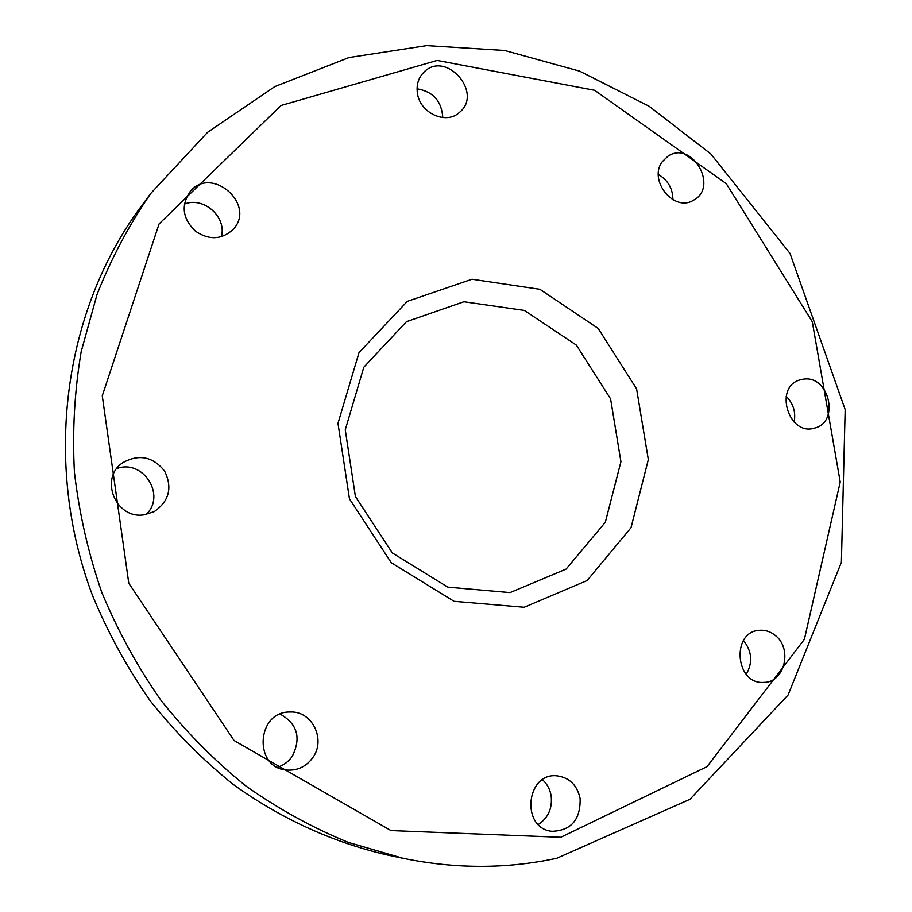 <?xml version="1.0" encoding="UTF-8"?>
<svg xmlns="http://www.w3.org/2000/svg" width="912" height="912" viewBox="0 0 912 912"><rect width="100%" height="100%" fill="white"/><g stroke="black" fill="none" stroke-linecap="round" stroke-linejoin="round"><path stroke-width="1.37" d="M221.377 236.71C226.963 217.01 203.479 196.16 184.418 204.106M195.328 231.078C182.742 218.823 180.861 205.873 189.685 192.215C211.151 164.023 257.788 205.61 232.457 230.052C221.137 239.856 208.757 240.209 195.328 231.078M146.114 514.482C166.497 495.501 143.116 458.713 116.816 468.563M144.392 514.756C115.87 519.908 98.667 478.105 122.949 462.601C139.069 453.788 152.942 456.616 164.582 471.048C172.676 487.646 169.21 501.178 154.208 511.621L144.392 514.756M277.476 767.266C283.541 765.35 288.443 761.737 292.193 756.436C301.45 738.013 297.449 723.911 280.201 714.107M312.702 757.747C306.238 766.525 297.734 770.629 287.2 770.081C253.137 768.497 256.249 711.041 290.13 712.01C312.052 710.665 326.291 739.564 312.702 757.747M538.342 824.471C548.215 817.882 552.49 808.351 551.156 795.868C550.039 789.336 547.154 783.967 542.503 779.749M580.135 798.559C580.579 819.694 571.186 830.615 551.942 831.311C520.558 828.392 525.928 772.213 557.038 775.838C569.476 777.571 577.171 785.152 580.135 798.559M746.244 674.333C752.924 662.534 752.001 651.259 743.485 640.498M775.052 635.265C792.813 648.352 784.81 682.621 763.834 682.381C735.197 684.832 730.911 631.514 759.536 630.295C765.168 629.861 770.344 631.514 775.052 635.265M794.147 422.096C795.971 412.121 793.315 403.514 786.178 396.275M803.449 379.164C829.168 374.866 840.066 422.245 814.644 428.059C788.766 436.62 773.536 387.212 799.79 379.962L803.449 379.164M672.919 199.751C672.805 188.556 667.949 180.143 658.373 174.5M662.42 161.515L668.086 156.123C692.014 139.924 719.135 187.222 693.451 200.241C674.014 212.667 647.805 180.131 662.42 161.515M442.799 117.58C441.682 101.164 433.097 91.565 417.069 88.806M417.4 93.092C416.282 84.782 418.403 77.862 423.749 72.344C445.478 49.544 483.85 92.842 459.477 112.404C446.242 125.138 419.771 113.145 417.4 93.092M510.036 592.606L447.86 587.168L392.308 552.934L355.406 496.504L345.26 429.837L363.797 367.24L406.49 321.662L463.912 301.747L524.366 310.422L576.373 345.112L610.584 398.863L620.935 461.734L605.317 522.291L566.078 569.099L510.036 592.606M524.172 607.255L454.062 601.316L391.248 562.693L349.456 498.83L337.976 423.35L359.009 352.625L407.276 301.37L471.983 279.232L539.904 289.286L598.238 328.48L636.61 388.934L648.329 459.591L631.013 527.717L587.123 580.545L524.172 607.255M403.036 858.295L386.517 854.806C332.561 842.243 280.383 818.474 233.153 784.366C202.703 759.844 175.058 732.005 150.218 700.815C127.27 668.006 108.072 632.974 92.614 595.73C42.408 463.057 63.68 310.559 140.801 206.899L150.845 193.344L207.571 132.32L274.797 86.594L349.011 57.536L426.725 45.6L504.587 50.456L579.587 71.136L649.082 106.225L710.836 153.957L790.043 253.468L845.173 409.602L841.388 562.294L788.082 695.012L689.974 799.3L556.799 858.26C506.741 869.045 455.487 869.056 403.036 858.295L348.373 842.426C312.599 827.788 278.468 808.99 245.955 786.03C214.73 760.87 186.379 732.268 160.888 700.222C137.336 666.524 117.614 630.534 101.734 592.264C88.247 553.094 79.139 513.08 74.419 472.234C72.253 431.353 74.51 391.134 81.191 351.599L97.003 294.576C111.344 258.244 129.287 224.489 150.845 193.344M560.777 837.284L390.997 830.57L234.076 740.533L128.786 583.27L102.269 395.819L159.076 223.907L281.078 105.484L437.179 60.443L594.647 90.299L726.248 183.62L812.284 321.719L840.226 482.003L804.384 639.335L707.017 766.65L560.777 837.284"/></g></svg>
